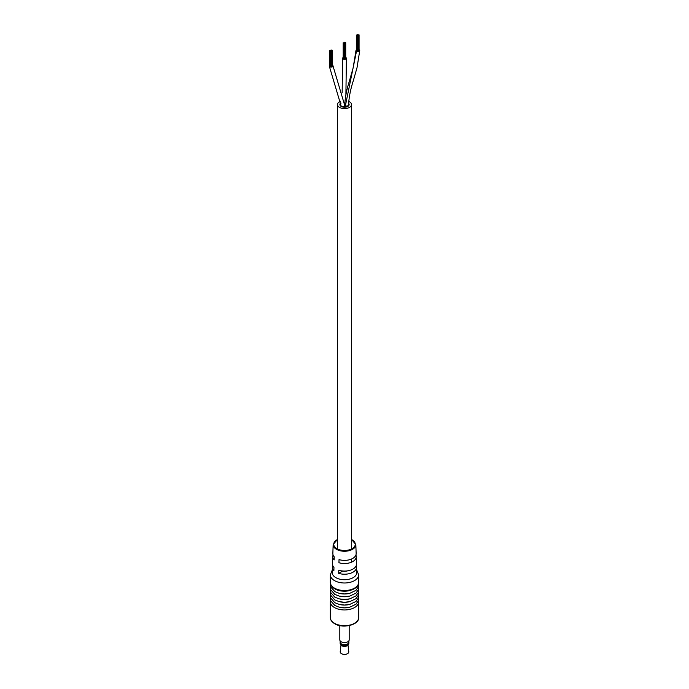<?xml version="1.0" encoding="UTF-8"?>
<svg xmlns="http://www.w3.org/2000/svg" width="689" height="689" viewBox="0 0 689 689"><rect width="100%" height="100%" fill="white"/><g stroke="black" fill="none" stroke-linecap="round" stroke-linejoin="round"><path stroke-width="1.03" d="M342.106 106.459A4.074 2.351 0 0 0 348.126 105.624M340.9 103.453A4.074 2.351 0 0 0 340.426 104.556A4.074 2.351 0 0 0 341.081 105.83M344.026 106.313A1.886 1.094 0 0 0 345 105.426A1.886 1.094 0 0 1 344.026 106.313M340.866 102.894A4.634 2.678 0 0 0 339.866 104.556A4.634 2.678 0 0 0 341.219 106.45A4.634 2.678 0 0 0 346.274 107.028A4.634 2.678 0 0 0 349.134 104.556A4.634 2.678 0 0 0 348.6 103.307M340.676 101.18A6.985 4.031 0 0 0 337.515 104.556A6.985 4.031 0 0 0 339.556 107.406A6.985 4.031 0 0 0 347.178 108.285A6.985 4.031 0 0 0 351.485 104.556A6.985 4.031 0 0 0 349.444 101.705A6.985 4.031 0 0 0 348.729 101.343M356.247 565.557A12.101 6.985 180 0 1 356.592 567.099A12.101 6.985 180 0 1 338.695 573.36L342.588 571.112A6.985 4.031 0 0 0 347.678 570.828M356.549 49.789A1.886 1.094 0 0 0 355.963 50.581A1.886 1.094 0 0 0 356.48 51.322A1.886 1.094 0 0 0 358.556 51.589A1.886 1.094 0 0 0 359.744 50.573A1.886 1.094 0 0 0 359.227 49.832A1.886 1.094 0 0 0 359.072 49.737M355.972 50.581L353.138 67.91L349.073 82.146C346.533 90.113 345.103 97.7 344.784 104.926A1.886 1.094 0 0 0 345.396 105.736A1.886 1.094 0 0 0 347.437 105.925A1.886 1.094 0 0 0 348.565 104.926C348.935 97.382 350.512 89.346 353.293 80.794L357.023 67.677L359.744 50.573M343.191 57.497A1.886 1.094 0 0 0 342.614 58.289A1.886 1.094 0 0 0 343.165 59.056A1.886 1.094 0 0 0 345.223 59.297A1.886 1.094 0 0 0 346.386 58.289A1.886 1.094 0 0 0 345.835 57.514A1.886 1.094 0 0 0 345.714 57.454M329.842 65.214A1.886 1.094 0 0 0 329.256 65.998A1.886 1.094 0 0 0 329.842 66.79A1.886 1.094 0 0 0 331.883 67.005A1.886 1.094 0 0 0 333.037 65.998A1.886 1.094 0 0 0 332.451 65.214A1.886 1.094 0 0 0 332.356 65.162M329.256 65.998L340.969 105.46A1.886 1.094 0 0 0 341.468 106.201A1.886 1.094 0 0 0 343.544 106.476A1.886 1.094 0 0 0 344.741 105.46L333.028 65.998M357.643 35.277L358.159 35.156L357.643 35.277M357.178 35.802L357.686 35.673L357.178 35.802M357.203 35.027L357.72 34.898L357.203 35.027M356.635 35.182L357.152 35.061L356.635 35.182M357.488 34.7L358.004 34.571L357.488 34.7M358.556 35.018L359.072 34.889L358.556 35.018M358.358 35.699L358.874 35.57L358.358 35.699M358.358 50.874L358.788 50.874M357.927 34.958L358.444 34.838L357.927 34.958M358.254 35.337L358.771 35.208L358.254 35.337M357.737 35.63L358.254 35.509L357.737 35.63M357.686 51.02L358.168 50.805M357.091 35.44L357.6 35.32L357.091 35.44M344.285 42.985L344.801 42.864L344.285 42.985M343.82 43.51L344.336 43.39L343.82 43.51M343.845 42.735L344.362 42.615L343.845 42.735M343.286 42.89L343.802 42.77L343.286 42.89M344.138 42.408L344.646 42.287L344.138 42.408M345.198 42.727L345.714 42.606L345.198 42.727M345 43.407L345.516 43.286L345 43.407M345 58.582L345.43 58.582M344.569 42.666L345.086 42.546L344.569 42.666M344.905 43.045L345.422 42.925L344.905 43.045M344.388 43.347L344.896 43.218L344.388 43.347M344.336 58.729L344.81 58.522M343.733 43.149L344.25 43.028L343.733 43.149M330.927 50.702L331.443 50.573L330.927 50.702M330.462 51.219L330.978 51.098L330.462 51.219M330.462 66.394L330.892 66.394M330.487 50.443L331.004 50.323L330.487 50.443M329.928 50.607L330.444 50.478L329.928 50.607M330.78 50.116L331.297 49.996L330.78 50.116M331.84 50.435L332.356 50.314L331.84 50.435M331.642 51.115L332.158 50.995L331.642 51.115M331.642 66.29L332.072 66.29M331.211 50.383L331.728 50.254L331.211 50.383M331.547 50.753L332.064 50.633L331.547 50.753M331.03 51.055L331.547 50.934L331.03 51.055M330.978 66.437L331.452 66.23M330.375 50.865L330.892 50.736L330.375 50.865M356.592 567.099L356.773 572.49A12.281 7.088 180 0 1 349.306 579.148A12.281 7.088 180 0 1 335.819 577.64A12.281 7.088 180 0 1 332.227 572.49L332.408 567.099A12.101 6.985 180 0 1 332.753 565.557M351.485 539.349L355.843 544.577A11.351 6.554 180 0 1 348.944 550.726A11.351 6.554 180 0 1 336.473 549.331A11.351 6.554 180 0 1 333.157 544.577L332.856 553.534A11.644 6.726 0 0 0 334.217 556.815L334.148 559.95A11.747 6.787 180 0 1 332.753 556.617L332.503 564.015A11.997 6.924 0 0 0 333.958 567.452L333.889 570.587A12.101 6.985 180 0 1 332.408 567.099M332.753 556.617A11.747 6.787 180 0 1 333.114 555.076M338.695 573.36L338.773 570.234A11.997 6.924 0 0 0 356.497 564.015L356.247 556.617A11.747 6.787 180 0 1 338.954 562.724L339.031 559.597A11.644 6.726 0 0 0 356.144 553.534L355.843 544.577M355.886 555.076A11.747 6.787 180 0 1 356.247 556.617M348.832 590.757A12.652 7.303 180 0 1 340.168 590.757M348.832 593.53A12.652 7.303 180 0 1 340.168 593.53M348.832 596.304A12.652 7.303 180 0 1 340.168 596.304M348.832 599.086A12.652 7.303 180 0 1 340.168 599.086M348.832 601.859A12.652 7.303 180 0 1 340.168 601.859M348.832 604.632A12.652 7.303 180 0 1 340.168 604.632M348.832 607.414A12.652 7.303 180 0 1 340.168 607.414M347.153 644.12A4.358 2.515 180 0 1 342.571 644.379A4.358 2.515 180 0 1 340.142 642.122L340.142 643.199A4.358 2.515 180 0 0 340.59 644.318A4.358 2.515 180 0 0 347.153 645.197A4.358 2.515 180 0 0 348.41 644.318A4.358 2.515 180 0 0 348.858 643.199L348.858 642.122A4.358 2.515 180 0 1 347.153 644.12M348.41 644.318L347.557 645.309A3.411 1.972 180 0 1 346.576 645.998A3.411 1.972 180 0 1 341.443 645.309L340.59 644.318M347.971 644.835L348.789 651.734A4.298 2.48 180 0 1 347.118 653.87A4.298 2.48 180 0 1 347.041 653.904A4.298 2.48 180 0 1 341.959 653.904A4.298 2.48 180 0 1 340.211 651.734L341.029 644.835M345.542 654.533A1.714 0.99 180 0 1 345.508 654.55A1.714 0.99 180 0 1 343.492 654.55L341.959 653.904M349.185 625.612L349.185 639.874A4.685 2.704 180 0 1 348.083 641.614A4.685 2.704 180 0 1 342.898 642.415A4.685 2.704 180 0 1 339.815 639.874L339.815 625.612M348.858 640.865L348.858 642.122A4.358 2.515 180 0 1 348.419 643.225A4.358 2.515 180 0 1 343.518 644.577A4.358 2.515 180 0 1 340.142 642.122L340.142 640.865M356.48 51.322L345.396 105.736M330.332 574.807L330.332 582.351A14.168 8.182 180 0 0 334.484 588.13A14.168 8.182 180 0 0 349.917 589.905A14.168 8.182 180 0 0 358.668 582.351L358.668 574.807A14.168 8.182 180 0 1 349.917 582.369A14.168 8.182 180 0 1 334.484 580.594A14.168 8.182 180 0 1 330.332 574.807L332.313 569.932M337.515 539.513A10.783 6.227 0 0 0 336.878 548.651A10.783 6.227 0 0 0 352.122 548.651A10.783 6.227 0 0 0 352.122 539.849A10.783 6.227 0 0 0 351.485 539.513M330.332 617.508A14.168 8.182 0 0 0 334.484 623.295A14.168 8.182 0 0 0 349.917 625.061A14.168 8.182 0 0 0 358.668 617.508L358.668 601.781A14.168 8.182 180 0 1 349.917 609.334A14.168 8.182 180 0 1 334.484 607.56A14.168 8.182 180 0 1 330.332 601.781L330.332 617.508C330.255 619.764 331.702 621.831 334.682 623.726C342.889 628.936 359.322 624.88 358.668 617.508M339.91 104.478L339.91 104.926M351.485 104.556L351.485 548.995M351.485 559.037L351.485 562.198M337.515 104.556L337.515 548.995M342.614 58.289L342.157 92.619M346.386 58.289L345.904 94.763M357.686 35.673L357.686 51.098M357.083 35.673L357.083 51.098M356.549 35.061L356.549 50.478M359.072 34.889L359.072 50.314M358.874 35.57L358.874 50.995M358.271 35.57L358.271 50.995M358.254 35.509L358.254 50.934M356.997 35.32L356.997 50.736M344.336 43.39L344.336 58.806M343.725 43.39L343.725 58.806M343.191 42.77L343.191 58.195M345.714 42.606L345.714 58.022M345.516 43.286L345.516 58.703M344.913 43.286L344.913 58.703M344.896 43.218L344.896 58.643M343.639 43.028L343.639 58.453M330.978 51.098L330.978 66.523M330.375 51.098L330.375 66.523M329.842 50.478L329.842 65.903M332.356 50.314L332.356 65.739M332.158 50.995L332.158 66.42M331.555 50.995L331.555 66.42M331.547 50.934L331.547 66.351M330.289 50.736L330.289 66.161M337.515 539.349L333.157 544.577M330.505 600.386L330.332 601.781M330.505 597.613L330.582 600.687L334.794 605.476L339.255 607.207L344.526 607.819L349.719 607.216L355.972 604.236L358.409 600.713L358.495 597.613M330.505 594.84L330.582 597.906L334.794 602.703L339.255 604.434L344.526 605.045L349.719 604.442L355.972 601.463L358.409 597.94L358.495 594.84M330.505 592.066L330.582 595.132L334.794 599.93L339.255 601.661L344.526 602.272L349.719 601.669L355.972 598.689L358.409 595.167L358.495 592.066M330.505 589.284L330.582 592.359L334.794 597.148L339.255 598.887L344.526 599.49L349.719 598.887L355.972 595.907L358.409 592.385L358.495 589.284M330.505 586.511L330.582 589.577L334.794 594.374L339.255 596.106L344.526 596.717L349.719 596.114L355.972 593.134L358.409 589.612L358.495 586.511M330.505 583.738L330.582 586.804L334.794 591.601L339.255 593.332L344.526 593.944L349.719 593.341L355.972 590.361L358.409 586.839L358.495 583.738M330.332 582.351C330.427 584.97 331.917 587.131 334.794 588.828C342.984 593.961 359.176 590.094 358.668 582.351M358.495 600.386L358.668 601.781M358.668 574.807L356.687 569.932M345.508 654.55L347.041 653.904"/></g></svg>
